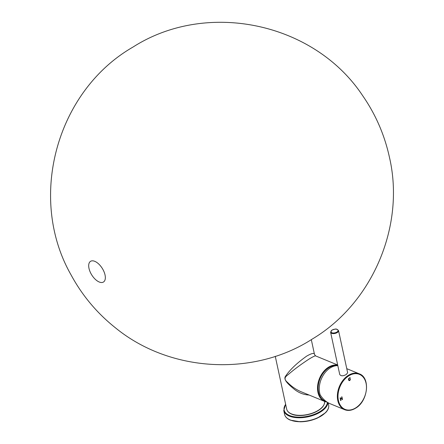 <?xml version="1.0" encoding="UTF-8"?>
<svg xmlns="http://www.w3.org/2000/svg" width="444" height="444" viewBox="0 0 444 444"><rect width="100%" height="100%" fill="white"/><g stroke="black" fill="none" stroke-linecap="round" stroke-linejoin="round"><path stroke-width="0.67" d="M350.039 378.266L349.328 378.099L348.834 378.721L349.223 380.286L349.755 380.203L350.577 379.037L349.844 380.48L349.073 380.641L348.501 379.781L348.59 378.627L349.866 377.65L350.31 378.011L350.039 378.266M341.603 397.003L341.913 396.808L342.491 399.483L342.185 399.672L341.913 398.418L340.715 399.167L340.986 400.421L340.681 400.616L340.104 397.941L340.409 397.752L340.648 398.851L341.841 398.101L341.603 397.003M365.551 393.933A19.37 13.603 112.4 0 0 359.301 373.826A19.37 13.603 112.4 0 0 342.601 380.797A19.37 13.603 112.4 0 0 338.234 402.231A19.37 13.603 112.4 0 0 344.566 409.662L330.114 403.718C326.107 402.014 322.782 399.034 320.135 394.788A19.37 13.603 -67.6 0 1 323.171 375.346A19.37 13.603 -67.6 0 1 337.823 365.662M339.727 374.47L330.614 332.306A4.057 2.02 167.8 0 0 333.155 333.599A4.057 2.02 167.8 0 0 337.246 332.55A4.057 2.02 167.8 0 0 338.539 330.597L347.652 372.755L346.309 374.475C343.145 376.223 340.953 376.218 339.732 374.47M337.679 364.985L315.695 355.944C315.279 355.583 313.031 356.649 308.941 359.146C300.766 364.518 293.972 369.563 288.572 374.275C286.236 376.173 282.501 378.327 287.64 382.484C291.48 386.424 295.932 389.493 300.993 391.697L324.708 401.448A19.325 13.57 -67.6 0 1 317.66 385.553A19.325 13.57 -67.6 0 1 328.521 367.194A19.325 13.57 -67.6 0 1 337.718 365.179M309.107 395.032C303.763 394.788 298.812 392.857 294.255 389.238C290.626 386.125 283.167 380.441 285.259 376.656C289.571 370.074 296.709 363.231 306.665 356.121C311.81 353.18 314.43 352.653 314.524 354.545L315.695 355.944M350.516 379.059L349.783 380.453L349.051 380.63M349.944 377.666L350.31 378.011M349.783 378.016L348.779 378.699L349.2 380.275M341.852 396.786L342.491 399.483M342.429 399.456L342.124 399.65M340.715 399.167L341.913 398.418M340.653 399.139L340.986 400.421M340.925 400.399L340.62 400.588M340.348 397.724L340.648 398.851M327.922 402.63A22.527 11.228 167.8 0 1 313.392 415.318A22.527 11.228 167.8 0 1 289.344 416.1A22.527 11.228 167.8 0 1 283.772 410.567L284.593 414.385C285.198 416.877 287.107 418.792 290.326 420.129L300.183 421.8C306.138 421.745 311.843 420.524 317.316 418.137L325.58 412.67C328.105 410.062 329.121 407.459 328.627 404.867A22.527 11.228 167.8 0 1 315.656 418.598A22.527 11.228 167.8 0 1 290.171 419.919A22.527 11.228 167.8 0 1 284.593 414.385M327.394 402.314A22.078 11.006 167.8 0 1 313.153 414.746A22.078 11.006 167.8 0 1 289.588 415.512A22.078 11.006 167.8 0 1 285.653 404.362M325.835 412.21A22.078 11.006 167.8 0 1 290.581 420.091M355.7 407.897A18.92 13.287 112.4 0 0 362.459 376.362A18.92 13.287 112.4 0 0 338.539 391.336A18.92 13.287 112.4 0 0 355.7 407.897M346.77 368.675L359.301 373.826C370.635 377.589 367.948 401.298 355.644 408.158C351.776 410.517 348.085 411.016 344.566 409.662A19.37 13.603 112.4 0 0 355.483 408.158M326.207 401.509A18.876 13.253 -67.6 0 1 318.22 386.369A18.876 13.253 -67.6 0 1 328.899 367.699A18.876 13.253 -67.6 0 1 337.49 365.656M327.023 402.075A19.325 13.57 -67.6 0 1 324.708 401.448L327.039 402.081M324.631 401.415A19.37 9.657 167.8 0 1 307.204 414.579A19.37 9.657 167.8 0 1 286.685 409.14L275.263 356.31M322.133 407.292A18.92 9.435 167.8 0 1 291.514 413.908M332.095 330.086A3.646 1.815 167.8 0 1 337.157 329.404A3.646 1.815 167.8 0 1 336.896 332.057A3.646 1.815 167.8 0 1 331.834 332.734A3.646 1.815 167.8 0 1 332.095 330.086M88.989 268.37A12.193 6.199 58 0 1 99.101 264.374A12.193 6.199 58 0 1 102.969 282.273A12.193 6.199 58 0 1 88.989 268.37M328.177 402.78L328.627 404.867M283.772 410.567L285.609 404.157M311.305 339.649L314.513 354.49M324.558 400.949C325.041 405.305 321.8 409.124 314.824 412.398C304.562 416.7 295.177 415.85 291.852 414.191C288.95 413.042 287.229 411.36 286.685 409.14M338.539 330.597L336.924 329.237C335.253 329.559 338.3 327.999 331.962 330.092L330.614 332.306M389.421 157.209C405.411 225.641 372.716 302.952 312.437 338.95C253.518 377.139 169.719 372.338 115.379 327.772C97.02 313.153 82.245 295.532 71.062 274.908C27.234 198.068 56.371 91.098 133.05 47.031C206.932 -0.183 314.18 22.472 362.604 95.588C375.613 114.358 384.548 134.898 389.421 157.209"/></g></svg>
